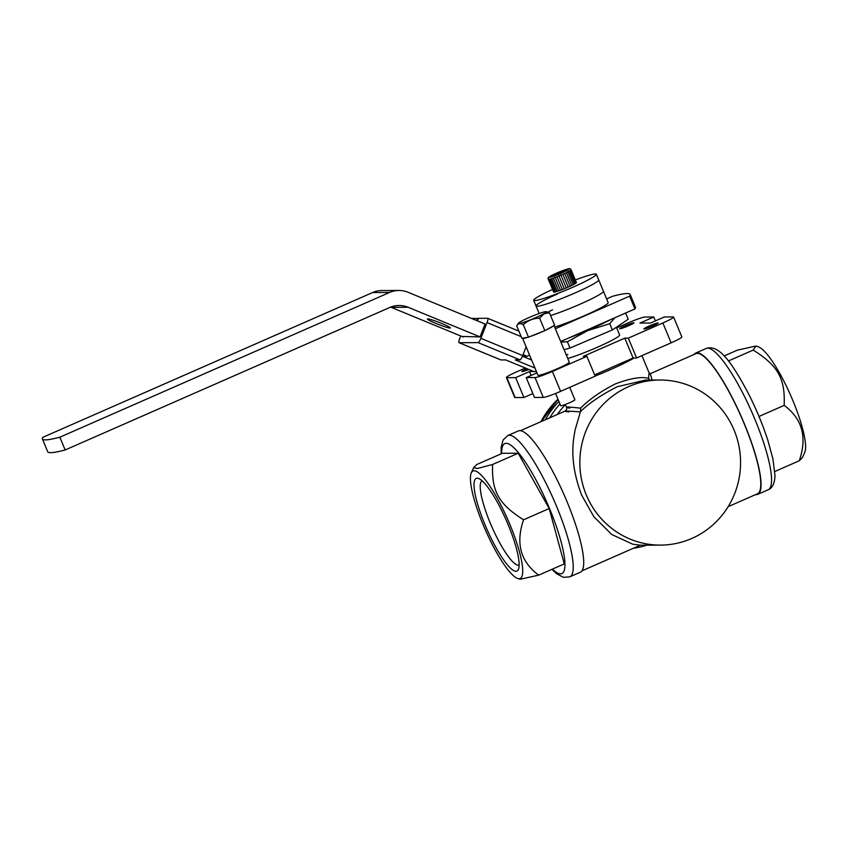 <?xml version="1.0" encoding="UTF-8"?>
<svg xmlns="http://www.w3.org/2000/svg" width="848" height="848" viewBox="0 0 848 848"><rect width="100%" height="100%" fill="white"/><g stroke="black" fill="none" stroke-linecap="round" stroke-linejoin="round"><path stroke-width="1.27" d="M536.975 372.866L526.216 377.593L535.024 377.551A15.434 1.367 -22.6 0 0 552.366 371.477L586.89 356.319L583.371 356.33L624.806 338.14L628.326 338.129L662.86 322.971A15.434 1.367 -22.6 0 0 673.577 317.057L681.845 336.921A15.434 1.367 157.4 0 1 671.128 342.836L636.594 357.994L633.074 358.004L594.618 374.89M535.024 377.551L543.292 397.415A15.434 1.367 157.4 0 0 560.634 391.341L595.158 376.183L586.89 356.319M543.292 397.415L534.484 397.458L526.216 377.593M532.873 393.567L523.916 397.5L515.648 377.636L529.459 371.572L536.424 371.541M525.347 368.021L517.132 371.625A15.434 1.367 -22.6 0 0 506.404 377.54L514.672 397.405A15.434 1.367 157.4 0 0 515.107 397.542L523.916 397.5M673.577 317.057A15.434 1.367 -22.6 0 0 673.153 316.919L664.344 316.961L650.533 323.024L639.954 323.067L653.766 317.004L644.957 317.046A15.434 1.367 -22.6 0 0 627.626 323.12L616.687 327.922M506.404 377.54A15.434 1.367 -22.6 0 0 506.839 377.678L515.648 377.636M616.401 327.211L619.623 334.971A32.097 2.851 157.4 0 1 597.321 347.267A32.097 2.851 157.4 0 1 567.768 358.513M566.379 355.174A32.097 2.851 157.4 0 1 567.831 354.39M652.78 325.961A7.717 0.689 157.4 0 1 643.897 328.929A7.717 0.689 157.4 0 1 649.261 325.971A7.717 0.689 157.4 0 1 658.143 323.003A7.717 0.689 157.4 0 1 652.78 325.961M628.569 325.759A7.717 0.689 157.4 0 1 619.687 328.727A7.717 0.689 157.4 0 1 625.05 325.77A7.717 0.689 157.4 0 1 633.933 322.802A7.717 0.689 157.4 0 1 628.569 325.759M528.802 369.442A7.717 0.689 157.4 0 1 521.849 371.604A7.717 0.689 157.4 0 1 527.032 368.721M628.326 338.129L636.594 357.994M624.806 338.14L633.074 358.004M529.459 371.572L531.081 375.463M653.766 317.004L655.387 320.894M569.771 408.185C563.199 406.701 566.824 406.69 580.636 408.142C589.233 399.376 600.84 391.278 615.447 383.858C630.52 378.25 641.523 376.417 648.487 378.356L649.091 372.834L641.936 355.651M659.85 380.01A82.553 80.369 -90.2 0 1 738.905 445.836A82.553 80.369 -90.2 0 1 691.809 538.459A82.553 80.369 -90.2 0 1 660.56 545.105A82.553 80.369 -90.2 0 1 581.505 479.279A82.553 80.369 -90.2 0 1 628.612 386.646A82.553 80.369 -90.2 0 1 659.85 380.01L645.498 380.074L617.333 386.699C601.985 394.447 589.742 402.705 580.594 411.45L580.636 408.142M648.487 378.356L649.971 380.052M580.594 411.45L580.371 411.905C565.054 410.835 561.206 410.856 568.828 411.948M660.56 545.105L640.335 545.19L632.714 544.183L611.79 534.526L593.854 516.729L581.59 495.009C568.107 459.319 573.916 437.875 575.05 430.169L580.371 411.905M520.449 430.678L564.927 411.153C566.74 409.775 567.259 408.46 566.475 407.22L565.319 404.454M557.295 414.502A82.553 80.369 -90.2 0 1 565.404 404.655M559.956 403.977A86.401 84.122 89.8 0 0 549.79 417.799M557.963 399.196A86.401 84.122 89.8 0 0 540.95 421.679M633.297 548.296A86.401 84.122 89.8 0 0 646.865 545.158M728.146 506.659L757.444 493.801A76.532 16.101 -113.7 0 0 744.162 423.65A76.532 16.101 -113.7 0 0 695.922 353.648L650.215 373.714M650.278 373.724L652.091 380.042M560.91 342.02L567.397 341.808L587.685 330.625L609.744 323.703L614.821 317.756M568.552 338.066A39.686 3.53 -22.6 0 0 587.569 330.466A39.686 3.53 -22.6 0 0 610.677 319.579M609.744 323.703L612.351 329.946L569.994 348.051L567.397 341.808M625.612 313.018L628.209 319.261L612.351 329.946M569.994 348.051L564.1 349.705M450.044 328.07A12.338 1.06 -158.7 0 0 450.394 327.964A12.338 1.06 -158.7 0 0 440.504 322.971A12.338 1.06 -158.7 0 0 427.742 318.88A12.338 1.06 -158.7 0 0 427.392 318.986A12.338 1.06 -158.7 0 0 437.282 323.978A12.338 1.06 -158.7 0 0 450.044 328.07M42.4 438.978L47.711 451.751A104.919 9.328 -22.6 0 0 65.158 449.97L389.741 307.485A24.687 24.03 -90.2 0 1 399.079 305.503A24.687 24.03 -90.2 0 1 408.132 307.273L480.032 336.9L485.067 324.021L407.962 292.242A24.687 24.03 89.8 0 0 398.92 290.472A24.687 24.03 89.8 0 0 389.571 292.454L59.837 437.197A104.919 9.328 157.4 0 1 42.4 438.978A104.919 9.328 157.4 0 1 42.93 437.271L372.664 292.528L389.571 292.454M555.376 328.748L629.619 296.153A104.919 9.328 157.4 0 0 630.149 294.447A104.919 9.328 157.4 0 0 612.712 296.228L606.617 298.909M390.631 307.114A24.687 24.03 -90.2 0 1 391.225 307.347L463.125 336.974M398.92 290.472L382.003 290.546A24.687 24.03 89.8 0 0 372.664 292.528M65.158 449.97L59.837 437.197M629.619 296.153L634.94 308.926A104.919 9.328 -22.6 0 0 635.47 307.22L630.149 294.447M523.078 354.644L527.064 356.287L529.608 355.164M560.698 341.521L634.94 308.926M522.654 356.298L527.064 356.287M554.698 327.095A33.941 3.021 -22.6 0 0 584.579 315.626A33.941 3.021 -22.6 0 0 608.164 302.609L603.437 291.267A33.941 3.021 -22.6 0 1 579.852 304.273A33.941 3.021 -22.6 0 0 603.437 291.267L598.709 279.914A33.941 3.021 -22.6 0 1 575.124 292.92A33.941 3.021 -22.6 0 0 598.709 279.914L596.345 274.233A33.941 3.021 -22.6 0 0 575.326 279.946M552.546 309.817A33.941 3.021 -22.6 0 0 548.052 312.128M550.585 315.551A33.941 3.021 -22.6 0 0 579.852 304.273A33.941 3.021 -22.6 0 1 550.585 315.551M557.708 293.832A33.941 3.021 -22.6 0 0 536.031 306.001A33.941 3.021 -22.6 0 0 575.124 292.92A33.941 3.021 -22.6 0 1 536.031 306.001L539.169 313.516M573.269 284.695L567.768 271.572L573.269 284.695A12.338 1.092 157.4 0 1 573.153 284.758A12.338 1.092 157.4 0 1 571.785 285.447A12.338 1.092 157.4 0 1 570.089 286.253A12.338 1.092 157.4 0 1 568.234 287.09A12.338 1.092 157.4 0 1 566.294 287.938L566.273 287.938A12.338 1.092 157.4 0 1 564.302 288.755A12.338 1.092 157.4 0 1 562.341 289.539A12.338 1.092 157.4 0 1 560.454 290.249L560.443 290.26A12.338 1.092 157.4 0 1 558.705 290.875L558.694 290.875A12.338 1.092 157.4 0 1 557.157 291.383A12.338 1.092 157.4 0 1 555.843 291.776L550.522 279.003A12.338 1.092 -22.6 0 0 551.825 278.621L557.157 291.383L551.825 278.621A12.338 1.092 -22.6 0 0 553.384 278.102L558.705 290.875M576.343 282.479A12.338 1.092 157.4 0 1 576.407 282.543A12.338 1.092 157.4 0 1 576.396 282.66L576.396 282.66A12.338 1.092 157.4 0 1 576.099 282.988L576.089 282.988A12.338 1.092 157.4 0 1 575.463 283.444L575.463 283.444A12.338 1.092 157.4 0 1 574.509 284.016L569.008 270.904L574.509 284.016A12.338 1.092 157.4 0 1 573.28 284.695M570.142 270.682L575.463 283.444L570.142 270.682A12.338 1.092 -22.6 0 1 569.199 271.254M570.778 270.226L576.099 282.988L570.778 270.226A12.338 1.092 -22.6 0 1 570.153 270.671M570.778 270.215A12.338 1.092 -22.6 0 0 571.075 269.897L576.396 282.66L571.075 269.897A12.338 1.092 -22.6 0 0 571.096 269.77C570.397 268.636 569.368 268.35 568.012 268.922C563.337 270.215 557.952 272.356 551.857 275.356C548.709 276.724 547.522 278.027 548.296 279.257A12.338 1.092 -22.6 0 0 548.359 279.321L553.68 292.094A12.338 1.092 157.4 0 1 553.617 292.03L548.296 279.257M567.079 270.024L561.312 273.003L553.341 276.077L551.136 276.172L564.863 270.109L567.079 270.024M548.37 279.321A12.338 1.092 -22.6 0 0 548.751 279.363A12.338 1.092 -22.6 0 0 549.483 279.257L554.804 292.019L549.483 279.257A12.338 1.092 -22.6 0 0 550.511 279.003L555.832 291.776A12.338 1.092 157.4 0 1 554.804 292.019L554.793 292.019A12.338 1.092 157.4 0 1 554.073 292.125L548.656 278.981L554.073 292.125A12.338 1.092 157.4 0 1 553.68 292.094L548.359 279.321M560.443 290.26L555.005 277.116L560.454 290.249M555.143 277.476A12.338 1.092 -22.6 0 0 557.009 276.777L562.319 289.55L557.009 276.777A12.338 1.092 -22.6 0 0 558.97 275.992L564.291 288.765L558.97 275.992A12.338 1.092 -22.6 0 0 560.963 275.176L566.294 287.938M560.814 274.805L560.963 275.176A12.338 1.092 -22.6 0 0 562.913 274.328L568.234 287.09L562.913 274.328A12.338 1.092 -22.6 0 0 564.757 273.491L570.089 286.253L564.757 273.491A12.338 1.092 -22.6 0 0 566.453 272.685L571.785 285.447L566.453 272.685A12.338 1.092 -22.6 0 0 567.842 271.985A12.338 1.092 -22.6 0 0 567.948 271.932A12.338 1.092 -22.6 0 0 569.188 271.254M558.694 290.875L553.384 278.102A12.338 1.092 -22.6 0 0 555.122 277.487M558.832 275.621L564.302 288.755M557.443 274.498L556.892 273.183M565.234 270.978L564.863 270.109M552.536 289.433A33.941 3.021 -22.6 0 0 533.678 300.33A33.941 3.021 -22.6 0 0 572.76 287.249A33.941 3.021 -22.6 0 0 596.345 274.233M543.155 331.324A16.971 1.505 157.4 0 1 533.201 335.426A16.971 1.505 157.4 0 1 530.17 336.529M527.806 337.324A16.971 1.505 157.4 0 1 522.591 338.31A16.971 1.505 157.4 0 1 522.58 338.225M553.606 325.802A16.971 1.505 157.4 0 1 545.847 330.095M554.051 325.558L569.284 362.16A16.971 1.505 157.4 0 1 548.55 372.314A16.971 1.505 157.4 0 1 537.95 375.208L522.591 338.31M518.382 323.236L516.697 325.844C518.107 323.406 520.29 323.024 523.28 324.699C528.028 320.417 533.477 318.233 539.635 318.148L543.886 313.908L549.409 312.732L546.197 311.651A15.19 1.346 157.4 0 1 543.653 313.813A15.19 1.346 157.4 0 1 527.361 321.032A15.19 1.346 157.4 0 1 518.382 323.236A15.19 1.346 157.4 0 1 521.064 321.392A15.19 1.346 157.4 0 1 535.629 314.831A15.19 1.346 157.4 0 1 546.197 311.651M549.409 312.732L554.613 325.24L544.84 330.646L539.635 318.148M544.84 330.646L528.484 337.207L521.902 338.341L516.697 325.844M523.28 324.699L528.484 337.207M569.739 387.345L574.912 399.768A7.717 0.689 157.4 0 1 573.524 400.807A7.717 0.689 157.4 0 1 565.69 404.305A7.717 0.689 157.4 0 1 560.666 405.694L555.578 393.461M519.983 359.87A4.632 0.975 -67.6 0 0 522.707 355.566L480.88 338.331A4.632 0.975 112.4 0 1 478.145 342.634L519.983 359.87L515.224 359.891L534.961 368.021M526.131 346.811L522.707 355.566M477.488 320.894L478.495 318.329L487.653 318.286A4.632 0.975 112.4 0 1 487.738 318.307A4.632 0.975 112.4 0 1 487.028 322.579L521.202 336.656M500.797 359.881A4.632 0.975 -67.6 0 0 500.861 359.934A4.632 0.975 -67.6 0 0 500.956 359.944L459.128 342.709A4.632 0.975 112.4 0 1 459.033 342.698A4.632 0.975 112.4 0 1 459.743 338.416L460.697 335.978M478.389 318.583L471.329 318.36M477.784 318.329L476.883 320.65M480.032 336.9L461.906 336.476M480.88 338.331L487.028 322.579M459.128 342.709L478.145 342.634M533.922 371.551L505.705 359.923L500.956 359.944M522.442 356.213L531.622 359.997M558.917 401.496A86.56 84.27 89.8 0 0 545.328 419.749M755.568 494.628A77.147 16.229 -113.7 0 0 757.699 494.363A77.147 16.229 -113.7 0 0 761.069 485.13A77.147 16.229 -113.7 0 0 734.538 402.196A77.147 16.229 -113.7 0 0 695.678 353.086A77.147 16.229 -113.7 0 0 694.046 354.475M802.378 457.655L804.731 452.429A58.682 12.349 -113.7 0 0 805.6 447.267A58.682 12.349 -113.7 0 0 787.781 389.084A58.682 12.349 -113.7 0 0 758.388 346.853L755.918 346.026L753.204 350.086C778.814 366.071 785.195 379.395 784.167 405.386C802.325 418.848 807.36 437.303 799.272 460.761L802.399 457.623M724.128 355.948L737.336 350.15L755.918 346.026M728.421 360.962L753.204 350.086M784.167 405.386L758.992 416.442M799.272 460.761L774.849 471.477M517.64 578.453A58.682 12.349 66.3 0 1 509.33 571.499A58.682 12.349 66.3 0 1 480.53 518.202A58.682 12.349 66.3 0 1 471.287 472.877A58.682 12.349 66.3 0 1 483.816 477.975A58.682 12.349 66.3 0 1 516.188 541.151A58.682 12.349 66.3 0 1 517.64 578.453L520.1 579.269L538.681 575.145L564.28 563.909L549.186 508.546L518.213 453.235L502.345 453.309L476.746 464.545L473.64 467.651L477.201 468.52L492.614 464.481L518.213 453.235M507.835 435.543L518.329 430.932A77.147 16.229 66.3 0 1 532.576 440.101A77.147 16.229 66.3 0 1 572.877 516.729A77.147 16.229 66.3 0 1 580.35 572.22L569.845 576.82A77.147 16.229 -113.7 0 0 562.383 521.329A77.147 16.229 -113.7 0 0 522.071 444.712A77.147 16.229 -113.7 0 0 507.835 435.543L503.097 439.995L501.147 447.299L501.179 453.818M482.162 480.848A45.983 9.667 -113.7 0 0 486.741 514.047A45.983 9.667 -113.7 0 0 510.708 559.553A45.983 9.667 -113.7 0 0 519.124 565.044M485.575 484.409A50.604 10.642 -113.7 0 0 478.802 478.558A50.604 10.642 -113.7 0 0 479.438 509.934A50.604 10.642 -113.7 0 0 507.57 565.065A50.604 10.642 -113.7 0 0 518.541 569.072A50.604 10.642 -113.7 0 0 510.146 529.693A50.604 10.642 -113.7 0 0 485.575 484.409M538.681 575.145C520.524 561.683 515.489 543.229 523.587 519.782C497.967 503.786 491.596 490.462 492.614 464.481M523.587 519.782L549.186 508.546M634.187 358.004A44.743 3.975 157.4 0 1 609.659 369.961A44.743 3.975 157.4 0 1 595.116 376.067M662.86 322.971L671.128 342.836M560.634 391.341L552.366 371.477M515.107 397.542L506.839 377.678M408.132 307.273L391.225 307.347M551.984 275.303A10.801 0.965 157.4 0 1 566.093 269.473A10.801 0.965 157.4 0 1 566.231 270.883A10.801 0.965 157.4 0 1 552.122 276.713A10.801 0.965 157.4 0 1 551.984 275.303M541.459 421.456A86.56 84.27 -90.2 0 1 558.058 399.429M706.172 348.475A77.147 16.229 66.3 0 1 745.042 397.585A77.147 16.229 66.3 0 1 771.563 480.519A77.147 16.229 66.3 0 1 768.193 489.762C772.411 488.141 774.669 483.455 774.987 475.686L772.899 458.789L767.906 440.504C762.956 425.24 756.639 409.923 748.943 394.564C733.064 364.598 719.39 343.747 706.172 348.475L695.678 353.086M501.698 453.595A70.978 14.925 66.3 0 1 517.895 452.048A70.978 14.925 66.3 0 1 559.797 537.187A70.978 14.925 66.3 0 1 552.408 569.125M581.972 570.831L640.378 545.19M649.091 372.834L650.384 373.724L649.579 373.989M576.407 282.543L571.096 269.77M533.678 300.33L536.031 306.001M487.738 318.307L518.912 331.144M459.033 342.698L500.861 359.934M541.321 421.52L558.037 399.366M757.699 494.363L768.193 489.762M551.889 569.347L556.776 573.873L563.443 577.318L569.845 576.82M471.287 472.877L473.64 467.651"/></g></svg>
